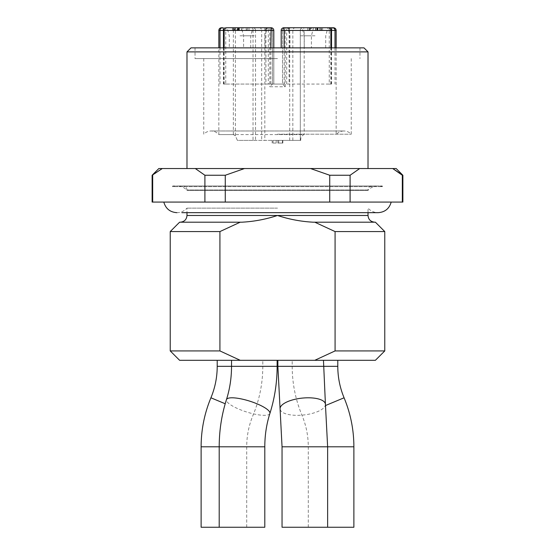 <?xml version="1.0" encoding="UTF-8"?>
<svg xmlns="http://www.w3.org/2000/svg" width="555" height="555" viewBox="0 0 555 555"><rect width="100%" height="100%" fill="white"/><g stroke="black" fill="none" stroke-linecap="round" stroke-linejoin="round"><path stroke-width="0.42" stroke-dasharray="2.77 2.08" d="M278.652 360.306L323.468 360.306L278.652 360.306M353.882 527.25L282.044 527.25M239.677 360.306L277.125 360.306L239.677 360.306M264.797 527.25L201.118 527.25M314.997 360.306L292.201 360.306L314.997 360.306M240.003 360.306L262.799 360.306L240.003 360.306M277.5 58.594L195.034 58.594L277.5 58.594M277.5 134.206L351.253 134.206L277.5 134.206M277.5 47.862L195.034 47.862L277.5 47.862M191.01 47.862L363.99 47.862M242.903 27.75L246.26 27.75L242.903 27.75L242.903 30.435L246.26 30.435L242.903 30.435M254.329 47.862L243.596 47.862L254.329 47.862M300.671 47.862L311.404 47.862L300.671 47.862M314.997 47.862L304.265 47.862L314.997 47.862M240.003 47.862L250.735 47.862L240.003 47.862M246.503 27.75L241.605 27.75L246.26 27.75L246.26 30.435L241.605 30.435L247.579 30.435L246.26 30.435L246.26 27.75L246.26 30.435L246.26 27.75L249.028 27.75L249.028 30.435L247.579 30.435L249.028 30.435L249.028 27.75L247.579 27.75L247.579 30.435L247.579 27.75L247.579 30.435L247.579 27.75L246.503 27.75L246.503 30.435M254.329 35.797L243.596 35.797L254.329 35.797M233.738 30.435L233.738 27.75L238.546 27.75L232.552 27.75L236.895 27.75L236.895 30.435L232.42 30.435L237.561 30.435L237.561 27.75L235.16 27.75L235.16 30.435M239.441 30.435L238.421 30.435L238.421 27.75L239.441 27.75L239.441 30.435M238.525 30.435L238.546 27.75L238.525 30.435M234.508 30.435L235.015 30.435L235.015 27.75L234.508 27.75L234.508 30.435M300.671 35.797L311.404 35.797L300.671 35.797M317.356 27.75L322.622 27.75L322.622 30.435L315.524 30.435L322.622 30.435L322.622 27.75L317.356 27.75L317.356 30.435M322.608 30.435L321.463 30.435L321.463 27.75L322.608 27.75L322.608 30.435M320.637 30.435L320.693 27.75L320.637 30.435M315.524 30.435L315.524 27.75L322.622 27.75L315.524 27.75L315.524 30.435L315.684 27.75M314.997 35.797L304.265 35.797L314.997 35.797M310.807 27.75L307.706 27.75L311.66 27.75L311.66 30.435L307.706 30.435L311.66 30.435L311.66 27.75L310.807 27.75L310.807 30.435M240.003 35.797L250.735 35.797L240.003 35.797M241.446 27.75L267.212 27.75L241.446 27.75L243.596 35.797L243.596 47.862M237.443 27.75L237.443 30.435M232.552 27.75L232.552 30.435M233.87 27.75L233.87 30.435M235.16 27.75L234.508 27.75M232.42 27.75L232.42 30.435M289.946 47.862L289.946 35.797L287.788 27.75L313.554 27.75L283.869 27.75A2.685 2.685 0 0 0 281.191 30.435L281.191 47.862M315.774 27.75L315.774 30.435M317.127 27.75L317.127 30.435M271.131 27.75A2.685 2.685 0 0 1 273.809 30.435L273.809 84.069L225.739 84.069L225.739 30.435L273.809 30.435A2.685 2.685 0 0 0 271.131 27.75L226.572 27.75A2.685 0.826 -90 0 0 225.739 30.435L268.301 30.435L268.301 84.069L272.47 84.069L272.47 30.435L272.47 84.069L269.792 86.753L285.208 86.753L285.208 27.75L313.554 27.75L311.404 35.797L311.404 47.862M328.428 27.75A2.685 0.826 -90 0 1 329.261 30.435L282.53 30.435A2.685 2.685 0 0 1 285.208 27.75A2.685 2.685 0 0 0 282.53 30.435L282.53 84.069L331.536 84.069L331.536 47.862M302.107 27.75L327.88 27.75L302.107 27.75L304.265 35.797L304.265 47.862M307.706 27.75L307.706 30.435L307.706 27.75M310.342 27.75L310.342 30.435L310.342 27.75M235.375 135.815L233.357 134.588L218.837 134.588L304.195 134.588C301.684 135.496 300.532 137.432 300.741 140.387L278.735 140.387L278.735 143.072L278.735 140.387L282.849 140.387L282.849 143.072L282.849 140.387L273.039 140.387L273.039 143.072L273.039 140.387L276.182 140.387L237.38 140.387L235.375 135.815L235.375 30.435L253.025 30.435L253.025 27.75L269.792 27.75A2.685 2.685 0 0 1 272.47 30.435L268.301 30.435A2.685 0.826 90 0 0 267.475 27.75L269.792 27.75A2.685 2.685 0 0 1 272.47 30.435L269.792 30.435L269.792 86.753M227.12 27.75L252.893 27.75L227.12 27.75L229.277 35.797L229.277 47.862M285.208 86.753L282.53 84.069L282.53 30.435L300.297 30.435L300.297 140.387L253.025 140.387L253.025 30.435L255.55 30.435A2.685 2.518 -90 0 0 253.025 27.75L222.631 27.75L267.212 27.75L265.054 35.797L265.054 47.862M241.605 27.75L241.605 30.435L241.605 27.75M281.191 30.435L329.261 30.435L329.261 84.069L270.826 84.069L270.826 47.862M273.809 47.862L273.809 84.069L270.826 84.069M223.464 47.862L223.464 84.069L268.301 84.069M333.486 27.75L285.208 27.75A2.685 2.685 0 0 0 282.53 30.435A2.685 2.685 0 0 1 285.208 27.75M300.741 140.387L300.297 140.387L300.297 30.435A2.685 2.685 0 0 1 302.975 27.75A2.685 2.685 0 0 0 300.297 30.435C300.456 28.805 301.351 27.91 302.975 27.75A2.685 1.221 90 0 1 304.195 30.435L336.163 30.435M282.53 84.069L272.47 84.069M233.357 134.588L233.357 30.435L235.375 30.435L235.375 27.75A2.685 2.019 -90 0 0 233.357 30.435L218.837 30.435M223.464 84.069L225.739 84.069M329.261 84.069L331.536 84.069M273.039 143.072L276.182 143.072L273.039 143.072L273.039 140.387L273.039 143.072M272.151 140.387L272.151 143.072L272.151 140.387M276.182 140.387L276.182 143.072L276.182 140.387M282.849 143.072L277.847 143.072L282.849 143.072M277.847 140.387L277.847 143.072L277.847 140.387M278.735 140.387L278.735 143.072L282.44 143.072L278.735 143.072L278.735 140.387M282.44 140.387L282.44 143.072L282.44 140.387M253.025 140.387L237.38 140.387M277.5 208.132L186.986 208.132L277.5 208.132M179.612 360.306L375.388 360.306M314.775 360.306L335.081 350.92L335.081 231.574L314.775 222.187L312.978 222.187L374.715 222.187L312.978 222.187C300.914 221.528 289.093 219.294 277.5 215.479C265.88 219.308 254.051 221.542 242.022 222.187L180.285 222.187L242.022 222.187L240.225 222.187L219.919 231.574L219.919 350.92L240.225 360.306M314.775 222.187L375.388 222.187M179.612 222.187L240.225 222.187M335.081 231.574L384.775 231.574M170.225 231.574L219.919 231.574M170.225 350.92L219.919 350.92M335.081 350.92L384.775 350.92M158.827 168.547L162.268 168.547L152.674 175.255L152.674 202.075L204.906 202.075L204.906 175.255L195.311 168.547L244.457 168.547L225.268 175.255L225.268 202.075L329.732 202.075L329.732 175.255L310.543 168.547L396.173 168.547M359.689 168.547L350.094 175.255L350.094 202.075L402.326 202.075L402.326 175.255L402.875 175.255M329.732 175.255L350.094 175.255M204.906 175.255L225.268 175.255M152.125 175.255L152.674 175.255M402.326 202.075L402.875 202.075M329.732 202.075L350.094 202.075M204.906 202.075L225.268 202.075M152.125 202.075L152.674 202.075M186.986 51.886L368.014 51.886M186.986 168.547L368.014 168.547L186.986 168.547M310.543 168.547L244.457 168.547M195.311 168.547L162.268 168.547M277.5 202.075L391.185 202.075L277.5 202.075M372.037 185.98L182.963 185.98L372.037 185.98C369.595 186.216 368.249 187.562 368.014 190.004L186.986 190.004L368.014 190.004L368.014 190.393L186.986 190.393L368.014 190.393C370.22 187.944 372.946 186.473 376.207 185.98L178.793 185.98L376.207 185.98M172.73 185.98L382.27 185.98L172.73 185.98L172.501 186.605L382.499 186.605L172.501 186.605L175.068 185.98L379.932 185.98L175.068 185.98M337.787 366.335L277.875 366.335M353.882 446.796L282.044 446.796M325.417 404.123A22.797 8.471 -6.2 0 1 303.661 414.987A22.797 8.471 -6.2 0 1 280.088 409.007M277.125 366.335L217.213 366.335M264.797 446.796L201.118 446.796M269.883 413.496A22.797 5.633 17.7 0 1 256.188 414.439A22.797 5.633 17.7 0 1 233.509 406.565A22.797 5.633 17.7 0 1 226.447 399.635M344.079 397.796L325.57 405.511M225.198 403.749L210.921 397.796M237.394 27.75L237.394 30.435M233.482 27.75L233.482 30.435M317.918 27.75L317.918 30.435M319.437 27.75L319.437 30.435M316.822 27.75L316.822 30.435M317.71 27.75L317.71 30.435M286.699 84.069L286.699 30.435A2.685 0.826 -90 0 1 287.525 27.75M309.641 27.75L309.641 30.435M309.093 27.75L309.093 30.435M272.47 30.435A2.685 2.685 0 0 0 269.792 27.75L269.792 30.435L264.818 30.435L264.818 140.387M289.086 30.435L289.086 84.069M265.914 30.435L265.914 84.069M292.846 140.387L292.846 30.435A2.685 2.518 90 0 1 295.364 27.75M289.696 140.387L289.696 27.75M264.818 27.75L264.818 30.435L261.669 30.435L261.669 140.387M259.15 27.75A2.685 2.518 -90 0 1 261.669 30.435L255.55 30.435L255.55 140.387M220.002 84.069L220.002 47.862M224.13 47.862L224.13 84.069M284.174 47.862L284.174 84.069M330.87 84.069L330.87 47.862M334.998 47.862L334.998 84.069M300.297 30.435L304.195 30.435L304.195 134.588M186.986 215.479L368.014 215.479M308.289 527.25L308.289 446.796C308.268 435.89 306.173 425.408 301.996 415.334C295.496 399.649 292.228 383.318 292.201 366.335L292.201 360.306M246.711 527.25L246.711 446.796C246.732 435.89 248.827 425.408 253.004 415.334C259.504 399.649 262.772 383.318 262.799 366.335L262.799 360.306M203.747 58.594L203.747 134.206C205.759 132.111 208.215 131.035 211.122 130.987C214.223 131.049 216.797 132.25 218.837 134.588L218.837 47.862M351.253 58.594L351.253 134.206C349.241 132.111 346.785 131.035 343.878 130.987L211.122 130.987L343.878 130.987C340.777 131.049 338.203 132.25 336.163 134.588L336.163 47.862M195.034 47.862L195.034 58.594M359.966 47.862L359.966 58.594M325.723 47.862L325.723 35.797L327.88 27.75M250.735 47.862L250.735 35.797L252.893 27.75M238.914 30.435L238.914 27.75M238.046 30.435L238.046 27.75M321.255 30.435L321.255 27.75M223.887 84.069L223.887 47.862M331.113 84.069L331.113 47.862M176.927 212.669C180.93 212.6 184.281 211.08 186.986 208.132L186.986 212.669M181.853 212.669L378.059 212.669C374.07 212.6 370.719 211.08 368.014 208.132L368.014 212.669M178.793 185.98C182.054 186.473 184.78 187.944 186.986 190.393L186.986 190.004C186.771 187.583 185.432 186.244 182.963 185.98M382.27 185.98L382.499 186.605L379.932 185.98"/><path stroke-width="0.83" d="M337.787 360.306L337.787 366.335L277.875 366.335L282.044 446.796L282.044 527.25L353.882 527.25L353.882 446.796L327.63 446.796L327.63 527.25M219.204 527.25L264.797 527.25L264.797 446.796L219.204 446.796L219.204 527.25L201.118 527.25L201.118 446.796L219.204 446.796C219.225 430.52 221.639 414.8 226.447 399.635A22.797 5.633 17.7 0 1 249.875 401.196A22.797 5.633 17.7 0 1 269.883 413.496C266.518 424.075 264.825 435.169 264.797 446.796M186.986 51.886L368.014 51.886L363.99 47.862L191.01 47.862L186.986 51.886L186.986 168.547M234.508 27.75L233.738 27.75M315.684 27.75L287.788 27.75M281.191 47.862L281.191 30.435A2.685 2.685 0 0 1 283.869 27.75L333.486 27.75C335.13 27.923 336.025 28.818 336.163 30.435L334.998 30.435L334.998 47.862M313.554 27.75L315.524 27.75M218.837 47.862L218.837 30.435L220.002 30.435A2.685 2.629 -90 0 1 222.631 27.75L221.514 27.75L222.631 27.75A2.685 0.826 90 0 1 223.464 30.435L223.464 47.862M226.572 27.75A2.685 2.685 0 0 0 223.887 30.435L224.13 30.435A2.685 2.442 90 0 1 226.572 27.75L271.131 27.75A2.685 2.685 0 0 1 273.809 30.435L273.809 47.862M270.826 47.862L271.131 27.75A2.685 2.685 0 0 1 273.809 30.435L224.13 30.435L224.13 47.862M284.174 47.862L284.174 30.435L281.191 30.435A2.685 2.685 0 0 1 283.869 27.75L284.174 30.435L330.87 30.435A2.685 2.442 -90 0 0 328.428 27.75A2.685 2.685 0 0 1 331.113 30.435L331.536 30.435A2.685 0.826 -90 0 1 332.369 27.75A2.685 2.629 90 0 1 334.998 30.435L331.536 30.435L331.536 47.862M240.225 360.306L314.775 360.306L335.081 350.92L335.081 231.574L314.775 222.187L312.978 222.187C300.914 221.528 289.093 219.294 277.5 215.479C265.88 219.308 254.051 221.542 242.022 222.187L179.612 222.187L170.225 231.574L170.225 350.92L219.919 350.92L240.225 360.306L179.612 360.306L170.225 350.92M314.775 222.187L375.388 222.187L384.775 231.574L384.775 350.92L375.388 360.306L314.775 360.306M384.775 231.574L335.081 231.574M240.225 222.187L219.919 231.574L170.225 231.574M219.919 231.574L219.919 350.92M384.775 350.92L335.081 350.92M350.094 175.255L359.689 168.547L392.732 168.547L402.875 175.255L396.173 168.547L392.732 168.547L402.326 175.255L402.326 202.075L350.094 202.075L350.094 175.255L329.732 175.255L329.732 202.075L152.125 202.075L152.125 175.255L162.268 168.547L158.827 168.547L152.125 175.255M359.689 168.547L310.543 168.547L329.732 175.255M402.875 175.255L402.875 202.075L402.326 202.075M152.674 202.075L152.674 175.255M225.268 202.075L225.268 175.255L204.906 175.255L204.906 202.075M162.268 168.547L195.311 168.547L204.906 175.255M225.268 175.255L244.457 168.547L195.311 168.547M244.457 168.547L310.543 168.547M350.094 202.075L329.732 202.075M282.044 446.796L327.63 446.796L325.417 404.123A22.797 8.471 -6.2 0 0 305.049 397.886A22.797 8.471 -6.2 0 0 280.733 406.565A22.797 8.471 -6.2 0 0 280.088 409.007M217.213 360.306L217.213 366.335L277.125 366.335L277.125 360.306M325.57 405.511L344.079 397.796C350.58 413.482 353.847 429.813 353.882 446.796M217.213 366.335C217.185 377.24 215.09 387.723 210.921 397.796L225.198 403.749M288.26 27.75A2.685 0.826 -90 0 1 289.086 30.435M266.74 27.75A2.685 0.826 -90 0 0 265.914 30.435M223.887 47.862L223.887 30.435L220.002 30.435L220.002 47.862M330.87 47.862L330.87 30.435L331.113 47.862M368.014 212.669L368.014 215.479L186.986 215.479C186.591 219.551 184.357 221.792 180.285 222.187M325.417 404.123L323.468 360.306M277.875 366.335L277.875 360.306M226.447 399.635C229.812 389.062 231.504 377.962 231.532 366.335L231.532 360.306M277.125 366.335C277.105 382.61 274.69 398.33 269.883 413.496M337.787 366.335C337.815 377.24 339.91 387.723 344.079 397.796M210.921 397.796C204.42 413.482 201.153 429.813 201.118 446.796M218.837 30.435C218.975 28.818 219.87 27.923 221.514 27.75M336.163 47.862L336.163 30.435M186.986 212.669L186.986 215.479M368.014 215.479C368.409 219.551 370.643 221.792 374.715 222.187M368.014 51.886L368.014 168.547M391.185 202.075C389.298 208.68 384.927 212.211 378.073 212.669L181.853 212.669M163.815 202.075C165.702 208.68 170.073 212.211 176.927 212.669L176.927 212.669"/></g></svg>

